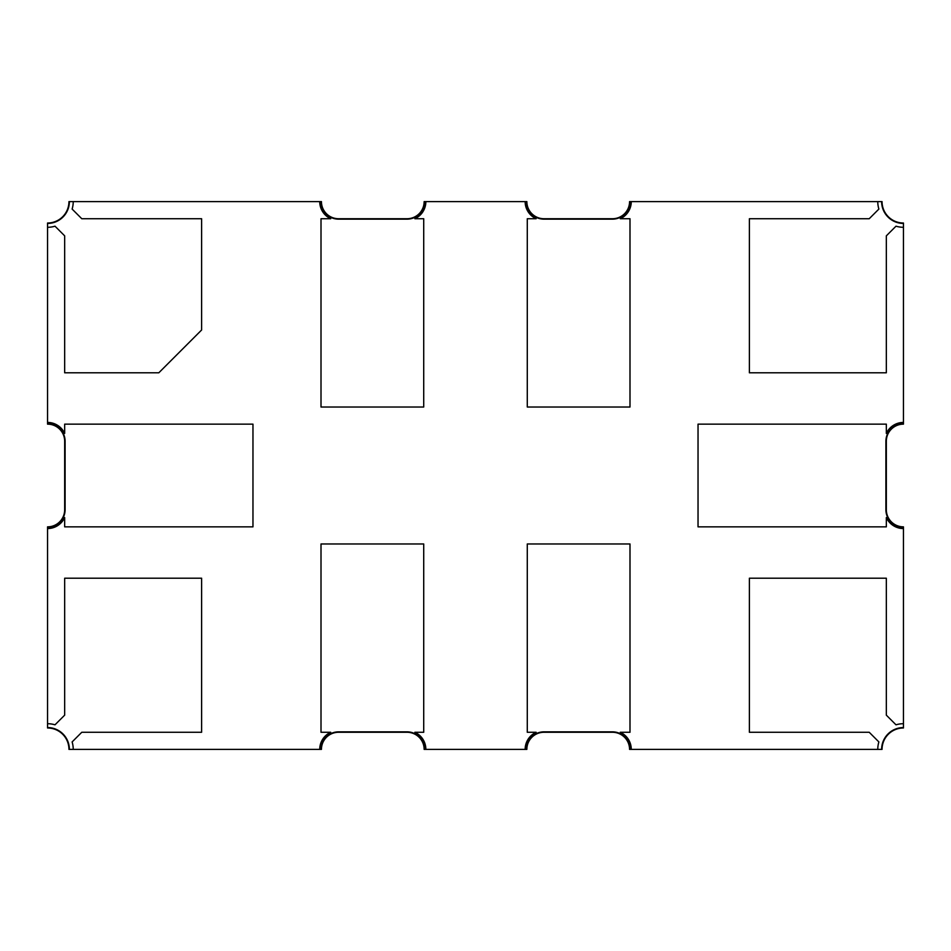 <?xml version="1.0" encoding="UTF-8"?>
<svg xmlns="http://www.w3.org/2000/svg" width="951" height="951" viewBox="0 0 951 951"><rect width="100%" height="100%" fill="white"/><g stroke="black" fill="none" stroke-linecap="round" stroke-linejoin="round"><path stroke-width="1.43" d="M319.726 201.612A18.83 18.83 0 0 0 330.71 218.73L321.01 218.73L321.01 407.028L423.718 407.028L423.718 218.73L414.874 218.73A18.83 18.83 0 0 0 425.858 201.612L424.574 201.612A17.546 17.546 0 0 1 407.028 219.158L338.556 219.158A17.546 17.546 0 0 1 321.01 201.612L69.375 201.612A21.825 21.825 0 0 1 47.55 223.437L47.55 227.289A25.677 25.677 0 0 0 55.003 226.183L64.668 235.848L64.668 372.792L158.817 372.792L201.612 329.997L201.612 218.73L81.786 218.73L72.121 209.065A25.677 25.677 0 0 0 73.227 201.612M895.997 226.183A25.677 25.677 0 0 0 903.45 227.289L903.45 223.437A21.825 21.825 0 0 1 881.625 201.612L877.773 201.612A25.677 25.677 0 0 0 878.879 209.065L869.214 218.73L749.388 218.73L749.388 372.792L886.332 372.792L886.332 235.848L895.997 226.183M55.003 724.817A25.677 25.677 0 0 0 47.55 723.711L47.55 727.563A21.825 21.825 0 0 1 69.375 749.388L73.227 749.388A25.677 25.677 0 0 0 72.121 741.935L81.786 732.27L201.612 732.27L201.612 578.208L64.668 578.208L64.668 715.152L55.003 724.817M886.332 517.582A18.83 18.83 0 0 0 903.45 528.566L903.45 527.282A17.546 17.546 0 0 1 885.904 509.736L885.904 441.264A17.546 17.546 0 0 1 903.45 423.718L903.45 422.434A18.83 18.83 0 0 0 886.332 433.418L886.332 424.146L698.034 424.146L698.034 526.854L886.332 526.854L886.332 517.582M64.668 517.582L64.668 526.854L252.966 526.854L252.966 424.146L64.668 424.146L64.668 433.418A18.83 18.83 0 0 0 47.55 422.434L47.55 423.718A17.546 17.546 0 0 1 65.096 441.264L65.096 509.736A17.546 17.546 0 0 1 47.55 527.282L47.55 528.566A18.83 18.83 0 0 0 64.668 517.582M620.29 218.73A18.83 18.83 0 0 0 631.274 201.612L629.99 201.612A17.546 17.546 0 0 1 612.444 219.158L543.972 219.158A17.546 17.546 0 0 1 526.426 201.612L525.142 201.612A18.83 18.83 0 0 0 536.126 218.73L527.282 218.73L527.282 407.028L629.99 407.028L629.99 218.73L620.29 218.73M330.71 732.27A18.83 18.83 0 0 0 319.726 749.388L321.01 749.388A17.546 17.546 0 0 1 338.556 731.842L407.028 731.842A17.546 17.546 0 0 1 424.574 749.388L425.858 749.388A18.83 18.83 0 0 0 414.874 732.27L423.718 732.27L423.718 543.972L321.01 543.972L321.01 732.27L330.71 732.27M878.879 741.935A25.677 25.677 0 0 0 877.773 749.388L881.625 749.388A21.825 21.825 0 0 1 903.45 727.563L903.45 723.711A25.677 25.677 0 0 0 895.997 724.817L886.332 715.152L886.332 578.208L749.388 578.208L749.388 732.27L869.214 732.27L878.879 741.935M536.126 732.27A18.83 18.83 0 0 0 525.142 749.388L526.426 749.388A17.546 17.546 0 0 1 543.972 731.842L612.444 731.842A17.546 17.546 0 0 1 629.99 749.388L631.274 749.388A18.83 18.83 0 0 0 620.29 732.27L629.99 732.27L629.99 543.972L527.282 543.972L527.282 732.27L536.126 732.27M47.55 227.289L47.55 422.434M47.55 528.566L47.55 723.711M73.227 749.388L319.726 749.388M425.858 749.388L525.142 749.388M631.274 749.388L877.773 749.388M903.45 723.711L903.45 528.566M903.45 422.434L903.45 227.289M877.773 201.612L631.274 201.612M525.142 201.612L425.858 201.612M321.01 201.612L321.438 201.612A17.118 17.118 0 0 0 338.556 218.73L407.028 218.73A17.118 17.118 0 0 0 424.146 201.612L424.574 201.612M424.574 749.388L424.146 749.388A17.118 17.118 0 0 0 407.028 732.27L338.556 732.27A17.118 17.118 0 0 0 321.438 749.388L321.01 749.388M629.99 749.388L629.562 749.388A17.118 17.118 0 0 0 612.444 732.27L543.972 732.27A17.118 17.118 0 0 0 526.854 749.388L526.426 749.388M526.426 201.612L526.854 201.612A17.118 17.118 0 0 0 543.972 218.73L612.444 218.73A17.118 17.118 0 0 0 629.562 201.612L629.99 201.612M903.45 727.563L903.45 727.99A21.398 21.398 0 0 0 882.053 749.388L881.625 749.388M903.45 423.718L903.45 424.146A17.118 17.118 0 0 0 886.332 441.264L886.332 509.736A17.118 17.118 0 0 0 903.45 526.854L903.45 527.282M47.55 223.437L47.55 223.009A21.398 21.398 0 0 0 68.948 201.612L69.375 201.612M69.375 749.388L68.948 749.388A21.398 21.398 0 0 0 47.55 727.99L47.55 727.563M881.625 201.612L882.053 201.612A21.398 21.398 0 0 0 903.45 223.009L903.45 223.437M47.55 527.282L47.55 526.854A17.118 17.118 0 0 0 64.668 509.736L64.668 441.264A17.118 17.118 0 0 0 47.55 424.146L47.55 423.718"/></g></svg>

